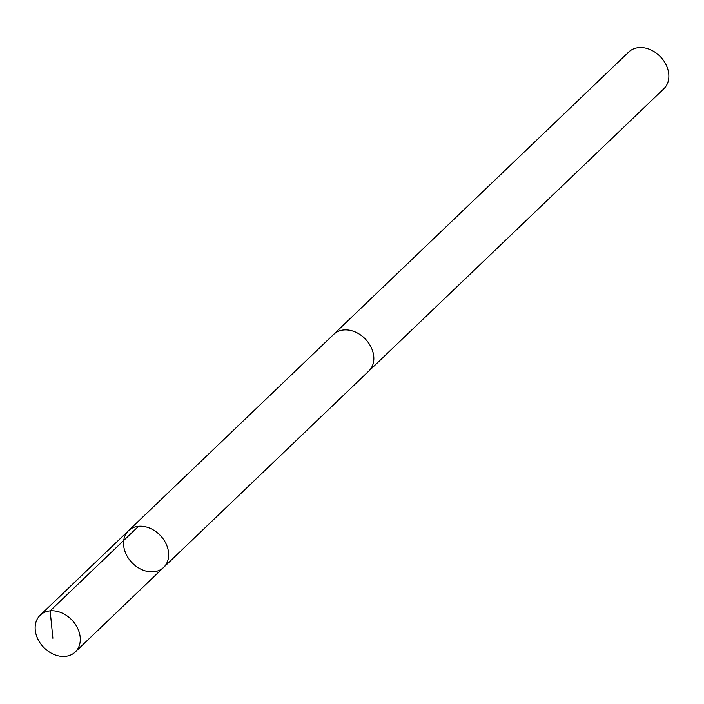 <?xml version="1.0" encoding="UTF-8"?>
<svg xmlns="http://www.w3.org/2000/svg" width="704" height="704" viewBox="0 0 704 704"><rect width="100%" height="100%" fill="white"/><g stroke="black" fill="none" stroke-linecap="round" stroke-linejoin="round"><path stroke-width="1.06" d="M128.542 530.675L333.722 334.356A25.388 19.615 46.3 0 1 366.414 340.199A25.388 19.615 46.3 0 1 368.817 371.043L163.662 567.38A25.406 19.633 -133.7 0 0 160.283 535.454A25.406 19.633 -133.7 0 0 128.542 530.675A25.406 19.633 -133.7 0 0 130.953 561.546A25.406 19.633 -133.7 0 0 163.662 567.38A25.406 19.633 -133.7 0 0 160.283 535.454A25.406 19.633 -133.7 0 0 128.542 530.675L40.146 615.252A25.414 19.633 46.3 0 1 72.873 621.095A25.414 19.633 46.3 0 1 75.284 651.966A25.414 19.633 46.3 0 1 42.557 646.131A25.414 19.633 46.3 0 1 40.146 615.252M333.08 334.972A25.414 19.633 46.3 0 1 333.696 334.338A25.414 19.633 46.3 0 1 366.423 340.182A25.414 19.633 46.3 0 1 368.834 371.061A25.414 19.633 46.3 0 1 368.183 371.65M333.696 334.338L628.716 52.034A25.414 19.633 46.3 0 1 661.443 57.869A25.414 19.633 46.3 0 1 663.854 88.748L368.834 371.061M138.538 526.293L50.142 610.861L52.888 638.229M163.662 567.38L75.284 651.966"/></g></svg>

